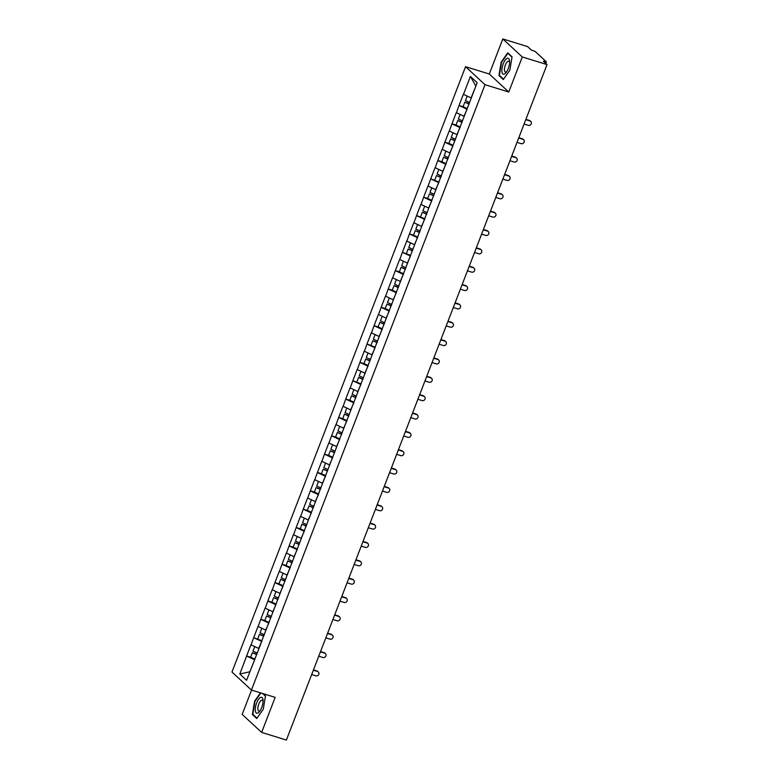 <?xml version="1.0" encoding="UTF-8"?>
<svg xmlns="http://www.w3.org/2000/svg" width="779" height="779" viewBox="0 0 779 779"><rect width="100%" height="100%" fill="white"/><g stroke="black" fill="none" stroke-linecap="round" stroke-linejoin="round"><path stroke-width="1.17" d="M251.568 690.087L242.181 714.411L261.637 732.416L286.39 740.05L547.033 64.589L522.281 56.955L502.815 38.95L489.29 74.005L465.56 66.692L231.967 672.043L251.432 690.048L485.015 84.697L465.56 66.692M502.815 38.95L527.568 46.584L531.21 49.944L535.3 51.57L546.313 61.765L545.816 63.459M249.884 671.751L239.815 674.03L246.583 680.291L260.751 643.999M239.815 674.03L246.622 655.976L250.682 657.233M258.842 648.518L250.926 644.808L246.622 655.976M251.042 644.915L253.701 637.631L261.978 640.815M265.931 630.172L258.015 626.452L253.701 637.631M258.131 626.559L260.78 619.276L264.841 620.532M273.01 611.817L265.094 608.107L260.78 619.276M265.211 608.214L267.859 600.93L271.929 602.177M280.089 593.462L272.173 589.752L267.859 600.93M272.29 589.859L274.938 582.575L279.009 583.831M287.169 575.116L279.252 571.396L274.938 582.575M279.369 571.513L282.027 564.23L286.088 565.476M294.248 556.761L286.331 553.051L282.027 564.23M286.448 553.158L289.106 545.875L293.167 547.131M301.337 538.416L293.42 534.696L289.106 545.875M293.537 534.803L296.186 527.519L300.246 528.775M308.416 520.06L300.499 516.35L296.186 527.519M300.616 516.458L303.265 509.174L307.335 510.42M315.495 501.705L307.578 497.995L303.265 509.174M307.695 498.102L310.344 490.819L314.414 492.075M322.574 483.36L314.658 479.65L310.344 490.819M314.774 479.757L317.433 472.473L321.493 473.72M329.653 465.005L321.737 461.295L317.433 472.473M321.854 461.402L324.512 454.118L328.572 455.374M336.742 446.659L328.826 442.939L324.512 454.118M328.942 443.047L331.591 435.763L335.652 437.019M343.821 428.304L335.905 424.594L331.591 435.763M336.022 424.701L338.67 417.417L342.741 418.674M350.901 409.958L342.984 406.239L338.67 417.417M343.101 406.346L345.749 399.062L349.82 400.318M357.98 391.603L350.063 387.893L345.749 399.062M350.18 388L352.838 380.717L361.115 383.901M365.059 373.248L357.142 369.538L352.838 380.717M357.259 369.645L359.917 362.362L363.978 363.618M372.148 354.903L364.231 351.183L359.917 362.362M364.348 351.3L366.997 344.016L375.274 347.191M379.227 336.547L371.31 332.837L366.997 344.016M371.427 332.945L374.076 325.661L378.146 326.917M386.306 318.202L378.39 314.482L374.076 325.661M378.506 314.589L381.155 307.306L385.225 308.562M393.385 299.847L385.469 296.137L381.155 307.306M385.586 296.244L388.244 288.96L392.304 290.207M400.464 281.492L392.548 277.782L388.244 288.96M392.665 277.889L395.323 270.605L399.384 271.861M407.553 263.146L399.637 259.436L395.323 270.605M399.754 259.543L402.402 252.26L410.679 255.444M414.632 244.791L406.716 241.081L402.402 252.26M406.833 241.188L409.481 233.904L413.552 235.161M421.712 226.446L413.795 222.726L409.481 233.904M413.912 222.833L416.561 215.549L424.847 218.733M428.791 208.09L420.874 204.38L416.561 215.549M420.991 204.488L423.649 197.204L427.71 198.46M435.87 189.745L427.953 186.025L423.649 197.204M428.07 186.132L430.729 178.849L439.005 182.033M442.959 171.39L435.042 167.68L430.729 178.849M435.159 167.787L437.808 160.503L441.868 161.75M450.038 153.035L442.121 149.325L437.808 160.503M442.238 149.432L444.887 142.148L448.957 143.404M457.117 134.689L449.201 130.969L444.887 142.148M449.317 131.086L451.966 123.803L456.036 125.049M464.196 116.334L456.28 112.624L451.966 123.803M456.397 112.731L459.055 105.447L463.115 106.704M471.276 97.988L463.359 94.269L459.055 105.447M463.476 94.376L470.399 76.439L477.176 82.71L260.585 643.999M261.754 641.39L258.647 648.459M261.413 641.283L253.818 637.738M268.833 623.034L265.727 630.104M268.492 622.927L260.897 619.383M275.922 604.679L272.806 611.758M275.571 604.582L267.976 601.037M283.001 586.334L279.885 593.403M282.66 586.227L275.055 582.682M290.08 567.979L286.964 575.048M289.739 567.872L282.144 564.337M297.159 549.633L294.053 556.703M296.818 549.526L289.223 545.982M304.238 531.278L301.132 538.347M303.898 531.171L296.302 527.626M311.327 512.933L308.211 520.002M310.977 512.825L303.382 509.281M318.407 494.577L315.291 501.647M318.066 494.47L310.461 490.926M325.486 476.222L322.37 483.292M325.145 476.125L317.55 472.58M332.565 457.877L329.459 464.946M332.224 457.77L324.629 454.225M339.644 439.522L336.538 446.591M339.303 439.414L331.708 435.88M346.733 421.176L343.617 428.246M346.382 421.069L338.787 417.525M353.812 402.821L350.696 409.89M353.471 402.714L345.866 399.169M360.891 384.475L357.775 391.545M360.55 384.368L352.955 380.824M367.97 366.12L364.864 373.19M367.63 366.013L360.034 362.469M375.05 347.765L371.943 354.834M374.709 347.658L367.113 344.123M382.138 329.42L379.022 336.489M381.788 329.313L374.193 325.768M389.218 311.064L386.102 318.134M388.877 310.957L381.272 307.413M396.297 292.719L393.181 299.788M395.956 292.612L388.361 289.067M403.376 274.364L400.27 281.433M403.035 274.257L395.44 270.712M410.455 256.009L407.349 263.078M410.114 255.911L402.519 252.367M417.544 237.663L414.428 244.733M417.193 237.556L409.598 234.012M424.623 219.308L421.507 226.377M424.282 219.201L416.677 215.666M431.702 200.963L428.586 208.032M431.362 200.855L423.766 197.311M438.781 182.607L435.675 189.677M438.441 182.5L430.845 178.956M445.861 164.262L442.754 171.331M445.52 164.155L437.925 160.61M452.95 145.907L449.834 152.976M452.599 145.8L445.004 142.255M460.029 127.552L456.913 134.621M459.688 127.444L452.083 123.91M467.108 109.206L463.992 116.275M466.767 109.099L459.172 105.555M544.881 62.602L545.203 61.775L543.391 61.22L547.033 64.589M545.203 61.775L546.4 61.931M475.901 86.021L471.081 97.92M475.726 85.865L470.399 76.439M261.637 732.416L275.162 697.361L251.432 690.048M489.29 74.005L508.755 92.01L522.281 56.955M508.755 92.01L485.015 84.697M254.675 659.735L249.845 671.839M254.334 659.628L246.739 656.093M509.846 70.198L512.056 56.838L507.723 52.826L501.179 62.174L498.959 75.534L503.302 79.546L509.846 70.198M260.449 692.833L254.606 701.168L252.396 714.528L256.729 718.54L263.283 709.192L265.493 695.842L263.136 693.651M499.962 75.845L498.959 75.534M253.399 714.84L252.396 714.528M524.092 124.027L528.298 125.322A2.366 2.152 132.8 0 0 530.752 121.407A2.366 2.152 132.8 0 0 529.983 120.969L525.776 119.674M529.983 120.969L529.399 120.424A2.366 2.152 -47.2 0 1 530.168 120.872L530.752 121.407M467.166 96.099L465.414 100.627L469.669 102.575M467.332 108.632L463.077 106.684L464.829 102.156L469.201 103.782M469.075 104.104L464.829 102.156M529.399 120.424L525.903 119.353M517.013 142.372L521.219 143.667A2.366 2.152 132.8 0 0 523.663 139.762A2.366 2.152 132.8 0 0 522.904 139.324L518.697 138.019M522.904 139.324L522.319 138.779A2.366 2.152 -47.2 0 1 523.089 139.217L523.663 139.762M460.087 114.445L458.334 118.973L462.59 120.92M460.253 126.977L455.997 125.039L457.75 120.502L462.122 122.137M461.996 122.449L457.75 120.502M522.319 138.779L518.814 137.698M509.933 160.727L514.14 162.022A2.366 2.152 132.8 0 0 516.584 158.108A2.366 2.152 132.8 0 0 515.815 157.67L511.608 156.375M515.815 157.67L515.24 157.134A2.366 2.152 -47.2 0 1 516 157.572L516.584 158.108M452.998 132.8L451.255 137.328L455.501 139.275M453.164 145.332L448.918 143.385L450.661 138.857L455.033 140.483M454.917 140.804L450.661 138.857M515.24 157.134L511.735 156.053M502.854 179.073L507.061 180.377A2.366 2.152 132.8 0 0 509.505 176.463A2.366 2.152 132.8 0 0 508.736 176.025L504.529 174.72M508.736 176.025L508.151 175.479A2.366 2.152 -47.2 0 1 508.921 175.918L509.505 176.463M445.919 151.155L444.176 155.683L448.422 157.621M446.085 163.687L441.839 161.74L443.582 157.212L447.954 158.838M447.837 159.15L443.582 157.212M508.151 175.479L504.656 174.399M495.775 197.428L499.982 198.723A2.366 2.152 132.8 0 0 502.426 194.808A2.366 2.152 132.8 0 0 501.657 194.37L497.45 193.075M501.657 194.37L501.072 193.835A2.366 2.152 -47.2 0 1 501.842 194.273L502.426 194.808M438.84 169.501L437.097 174.029L441.342 175.976M440.875 177.193L436.503 175.557L434.76 180.085M440.748 177.505L436.503 175.557M501.072 193.835L497.577 192.754M488.686 215.783L492.893 217.078A2.366 2.152 132.8 0 0 495.347 213.164A2.366 2.152 132.8 0 0 494.577 212.725L490.371 211.43M494.577 212.725L493.993 212.18A2.366 2.152 -47.2 0 1 494.762 212.628L495.347 213.164M431.761 187.856L430.008 192.384L434.263 194.331M431.926 200.388L427.671 198.441L429.424 193.913L433.796 195.539M433.669 195.86L429.424 193.913M493.993 212.18L490.497 211.109M504.451 74.054A8.316 3.155 -72.9 0 0 506.165 72.496A8.316 3.155 -72.9 0 0 509.602 61.337A8.316 3.155 -72.9 0 0 507.032 58.464A8.316 3.155 -72.9 0 0 502.075 68.055A8.316 3.155 -72.9 0 0 504.451 74.054M509.612 62.486A5.687 2.162 -72.9 0 0 508.755 61.229A5.687 2.162 -72.9 0 0 507.957 61.337A5.687 2.162 -72.9 0 0 504.753 66.965A5.687 2.162 -72.9 0 0 505.396 72.106A5.687 2.162 -72.9 0 0 506.194 71.999A5.687 2.162 -72.9 0 0 506.817 71.551M503.565 79.166L499.397 75.31L501.54 62.369L507.879 53.313L512.007 57.14M508.434 53.478L507.879 53.313M257.878 713.048A8.316 3.155 -72.9 0 0 259.602 711.49A8.316 3.155 -72.9 0 0 263.039 700.331A8.316 3.155 -72.9 0 0 260.459 697.458A8.316 3.155 -72.9 0 0 255.502 707.05A8.316 3.155 -72.9 0 0 257.878 713.048M263.049 701.48A5.687 2.162 -72.9 0 0 262.182 700.224A5.687 2.162 -72.9 0 0 261.393 700.331A5.687 2.162 -72.9 0 0 258.19 705.969A5.687 2.162 -72.9 0 0 258.832 711.1A5.687 2.162 -72.9 0 0 259.621 711.003A5.687 2.162 -72.9 0 0 260.254 710.555M256.992 718.17L252.824 714.304L254.967 701.363L260.858 692.95M262.581 693.485L265.444 696.134M481.607 234.128L485.814 235.424A2.366 2.152 132.8 0 0 488.258 231.519A2.366 2.152 132.8 0 0 487.498 231.071L483.292 229.776M487.498 231.071L486.914 230.535A2.366 2.152 -47.2 0 1 487.683 230.974L488.258 231.519M424.682 206.201L422.929 210.729L427.184 212.677M426.717 213.894L422.345 212.258L420.592 216.786M426.59 214.206L422.345 212.258M486.914 230.535L483.408 229.454M474.528 252.484L478.734 253.779A2.366 2.152 132.8 0 0 481.179 249.864A2.366 2.152 132.8 0 0 480.409 249.426L476.203 248.131M480.409 249.426L479.835 248.891A2.366 2.152 -47.2 0 1 480.594 249.329L481.179 249.864M417.593 224.556L415.85 229.084L420.095 231.032M417.758 237.089L413.513 235.141L415.256 230.613L419.628 232.239M419.511 232.561L415.256 230.613M479.835 248.891L476.329 247.81M467.449 270.829L471.655 272.134A2.366 2.152 132.8 0 0 474.099 268.219A2.366 2.152 132.8 0 0 473.33 267.781L469.124 266.476M473.33 267.781L472.746 267.236A2.366 2.152 -47.2 0 1 473.515 267.674L474.099 268.219M410.514 242.912L408.771 247.43L413.016 249.377M412.549 250.595L408.177 248.968L406.434 253.496M412.432 250.906L408.177 248.968M472.746 267.236L469.25 266.155M460.37 289.184L464.576 290.479A2.366 2.152 132.8 0 0 467.02 286.565A2.366 2.152 132.8 0 0 466.251 286.127L462.044 284.832M466.251 286.127L465.667 285.591A2.366 2.152 -47.2 0 1 466.436 286.029L467.02 286.565M403.434 261.257L401.691 265.785L405.937 267.733M403.6 273.789L399.354 271.842L401.097 267.314L405.469 268.94M405.343 269.261L401.097 267.314M465.667 285.591L462.171 284.51M453.281 307.539L457.487 308.835A2.366 2.152 132.8 0 0 459.941 304.92A2.366 2.152 132.8 0 0 459.172 304.482L454.965 303.187M459.172 304.482L458.588 303.937A2.366 2.152 -47.2 0 1 459.357 304.375L459.941 304.92M396.355 279.612L394.602 284.14L398.858 286.088M396.521 292.144L392.265 290.197L394.018 285.669L398.39 287.295M398.264 287.617L394.018 285.669M458.588 303.937L455.092 302.856M446.201 325.885L450.408 327.18A2.366 2.152 132.8 0 0 452.852 323.275A2.366 2.152 132.8 0 0 452.093 322.827L447.886 321.532M452.093 322.827L451.508 322.292A2.366 2.152 -47.2 0 1 452.278 322.73L452.852 323.275M389.276 297.958L387.523 302.486L391.779 304.433M389.442 310.49L385.186 308.542L386.939 304.014L391.311 305.65M391.185 305.962L386.939 304.014M451.508 322.292L448.003 321.211M439.122 344.24L443.329 345.535A2.366 2.152 132.8 0 0 445.773 341.621A2.366 2.152 132.8 0 0 445.004 341.183L440.797 339.887M445.004 341.183L444.429 340.637A2.366 2.152 -47.2 0 1 445.189 341.085L445.773 341.621M382.187 316.313L380.444 320.841L384.69 322.788M382.353 328.845L378.107 326.898L379.85 322.37L384.222 323.996M384.105 324.317L379.85 322.37M444.429 340.637L440.924 339.566M432.043 362.586L436.25 363.881A2.366 2.152 132.8 0 0 438.694 359.976A2.366 2.152 132.8 0 0 437.925 359.528L433.718 358.233M437.925 359.528L437.34 358.992A2.366 2.152 -47.2 0 1 438.11 359.431L438.694 359.976M375.108 334.658L373.365 339.186L377.611 341.134M377.143 342.351L372.771 340.715L371.028 345.253M377.026 342.663L372.771 340.715M437.34 358.992L433.845 357.912M424.964 380.941L429.171 382.236A2.366 2.152 132.8 0 0 431.615 378.321A2.366 2.152 132.8 0 0 430.845 377.883L426.639 376.588M430.845 377.883L430.261 377.348A2.366 2.152 -47.2 0 1 431.03 377.786L431.615 378.321M368.029 353.014L366.286 357.542L370.531 359.489M368.194 365.546L363.949 363.598L365.692 359.07L370.064 360.696M369.937 361.018L365.692 359.07M430.261 377.348L426.765 376.267M417.875 399.286L422.082 400.591A2.366 2.152 132.8 0 0 424.536 396.677A2.366 2.152 132.8 0 0 423.766 396.238L419.56 394.934M423.766 396.238L423.182 395.693A2.366 2.152 -47.2 0 1 423.951 396.131L424.536 396.677M360.95 371.369L359.197 375.897L363.452 377.834M362.985 379.052L358.613 377.425L356.86 381.953M362.858 379.363L358.613 377.425M423.182 395.693L419.686 394.612M410.796 417.641L415.003 418.936A2.366 2.152 132.8 0 0 417.447 415.022A2.366 2.152 132.8 0 0 416.687 414.584L412.481 413.289M416.687 414.584L416.103 414.048A2.366 2.152 -47.2 0 1 416.872 414.486L417.447 415.022M353.87 389.714L352.118 394.242L356.373 396.19M354.036 402.246L349.781 400.299L351.533 395.771L355.906 397.407M355.779 397.718L351.533 395.771M416.103 414.048L412.597 412.967M403.717 435.997L407.923 437.292A2.366 2.152 132.8 0 0 410.367 433.377A2.366 2.152 132.8 0 0 409.598 432.939L405.392 431.644M409.598 432.939L409.024 432.394A2.366 2.152 -47.2 0 1 409.783 432.842L410.367 433.377M346.782 408.069L345.039 412.597L349.284 414.545M346.947 420.602L342.702 418.654L344.445 414.126L348.817 415.752M348.7 416.074L344.445 414.126M409.024 432.394L405.518 431.323M396.638 454.342L400.844 455.637A2.366 2.152 132.8 0 0 403.288 451.732A2.366 2.152 132.8 0 0 402.519 451.284L398.312 449.989M402.519 451.284L401.935 450.749A2.366 2.152 -47.2 0 1 402.704 451.187L403.288 451.732M339.702 426.415L337.959 430.943L342.205 432.89M339.868 438.947L335.622 437L337.365 432.472L341.738 434.107M341.621 434.419L337.365 432.472M401.935 450.749L398.439 449.668M389.558 472.697L393.765 473.992A2.366 2.152 132.8 0 0 396.209 470.078A2.366 2.152 132.8 0 0 395.44 469.64L391.233 468.345M395.44 469.64L394.856 469.104A2.366 2.152 -47.2 0 1 395.625 469.542L396.209 470.078M332.623 444.77L330.88 449.298L335.126 451.245M332.789 457.302L328.543 455.355L330.286 450.827L334.658 452.453M334.532 452.774L330.286 450.827M394.856 469.104L391.36 468.023M382.47 491.043L386.676 492.347A2.366 2.152 132.8 0 0 389.13 488.433A2.366 2.152 132.8 0 0 388.361 487.995L384.154 486.69M388.361 487.995L387.776 487.45A2.366 2.152 -47.2 0 1 388.546 487.888L389.13 488.433M325.544 463.125L323.791 467.643L328.047 469.591M325.71 475.648L321.454 473.71L323.207 469.182L327.579 470.808M327.453 471.12L323.207 469.182M387.776 487.45L384.281 486.369M375.39 509.398L379.597 510.693A2.366 2.152 132.8 0 0 382.041 506.778A2.366 2.152 132.8 0 0 381.282 506.34L377.075 505.045M381.282 506.34L380.697 505.805A2.366 2.152 -47.2 0 1 381.467 506.243L382.041 506.778M318.465 481.471L316.712 485.999L320.967 487.946M318.63 494.003L314.375 492.055L316.128 487.527L320.5 489.154M320.373 489.475L316.128 487.527M380.697 505.805L377.192 504.724M368.311 527.753L372.518 529.048A2.366 2.152 132.8 0 0 374.962 525.134A2.366 2.152 132.8 0 0 374.193 524.695L369.986 523.4M374.193 524.695L373.618 524.15A2.366 2.152 -47.2 0 1 374.378 524.588L374.962 525.134M311.376 499.826L309.633 504.354L313.879 506.301M311.542 512.358L307.296 510.411L309.039 505.883L313.411 507.509M313.294 507.83L309.039 505.883M373.618 524.15L370.113 523.069M361.232 546.098L365.439 547.394A2.366 2.152 132.8 0 0 367.883 543.489A2.366 2.152 132.8 0 0 367.113 543.041L362.907 541.746M367.113 543.041L366.529 542.505A2.366 2.152 -47.2 0 1 367.298 542.944L367.883 543.489M304.297 518.171L302.554 522.699L306.799 524.647M304.462 530.703L300.217 528.756L301.96 524.228L306.332 525.864M306.215 526.176L301.96 524.228M366.529 542.505L363.033 541.424M354.153 564.454L358.359 565.749A2.366 2.152 132.8 0 0 360.804 561.834A2.366 2.152 132.8 0 0 360.034 561.396L355.828 560.101M360.034 561.396L359.45 560.851A2.366 2.152 -47.2 0 1 360.219 561.299L360.804 561.834M297.218 536.527L295.475 541.054L299.72 543.002M297.383 549.059L293.138 547.111L294.881 542.583L299.253 544.209M299.126 544.531L294.881 542.583M359.45 560.851L355.954 559.78M347.064 582.799L351.271 584.094A2.366 2.152 132.8 0 0 353.724 580.189A2.366 2.152 132.8 0 0 352.955 579.742L348.749 578.446M352.955 579.742L352.371 579.206A2.366 2.152 -47.2 0 1 353.14 579.644L353.724 580.189M290.139 554.872L288.386 559.4L292.641 561.347M290.304 567.404L286.049 565.466L287.802 560.929L292.174 562.565M292.047 562.876L287.802 560.929M352.371 579.206L348.875 578.125M339.985 601.154L344.191 602.449A2.366 2.152 132.8 0 0 346.636 598.535A2.366 2.152 132.8 0 0 345.876 598.097L341.669 596.802M345.876 598.097L345.292 597.561A2.366 2.152 -47.2 0 1 346.061 597.999L346.636 598.535M283.059 573.227L281.307 577.755L285.562 579.703M283.225 585.759L278.97 583.812L280.722 579.284L285.095 580.91M284.968 581.231L280.722 579.284M345.292 597.561L341.786 596.48M332.906 619.5L337.112 620.805A2.366 2.152 132.8 0 0 339.556 616.89A2.366 2.152 132.8 0 0 338.787 616.452L334.581 615.147M338.787 616.452L338.213 615.907A2.366 2.152 -47.2 0 1 338.972 616.345L339.556 616.89M275.97 591.582L274.227 596.11L278.473 598.048M276.136 604.115L271.89 602.167L273.633 597.639L278.006 599.265M277.889 599.577L273.633 597.639M338.213 615.907L334.707 614.826M325.826 637.855L330.033 639.15A2.366 2.152 132.8 0 0 332.477 635.236A2.366 2.152 132.8 0 0 331.708 634.797L327.501 633.502M331.708 634.797L331.124 634.262A2.366 2.152 -47.2 0 1 331.893 634.7L332.477 635.236M268.891 609.928L267.148 614.456L271.394 616.403M269.057 622.46L264.811 620.512L266.554 615.985L270.926 617.62M270.81 617.932L266.554 615.985M331.124 634.262L327.628 633.181M318.747 656.21L322.954 657.505A2.366 2.152 132.8 0 0 325.398 653.591A2.366 2.152 132.8 0 0 324.629 653.153L320.422 651.857M324.629 653.153L324.045 652.607A2.366 2.152 -47.2 0 1 324.814 653.055L325.398 653.591M261.812 628.283L260.069 632.811L264.315 634.758M263.847 635.966L259.475 634.34L257.732 638.868M263.721 636.287L259.475 634.34M324.045 652.607L320.549 651.536M311.658 674.556L315.865 675.851A2.366 2.152 132.8 0 0 318.319 671.946A2.366 2.152 132.8 0 0 317.55 671.498L313.343 670.203M317.55 671.498L316.965 670.962A2.366 2.152 -47.2 0 1 317.735 671.401L318.319 671.946M254.733 646.628L252.98 651.156L257.236 653.104M254.899 659.161L250.643 657.213L252.396 652.685L256.768 654.321M256.642 654.633L252.396 652.685M316.965 670.962L313.47 669.882"/></g></svg>
